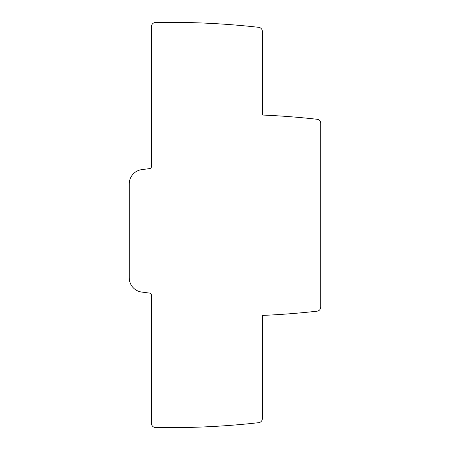 <?xml version="1.0" encoding="UTF-8"?>
<svg xmlns="http://www.w3.org/2000/svg" width="450" height="450" viewBox="0 0 450 450"><rect width="100%" height="100%" fill="white"/><g stroke="black" fill="none" stroke-linecap="round" stroke-linejoin="round"><path stroke-width="0.67" d="M151.453 26.612L151.453 166.551A2.059 2.059 0 0 1 149.664 168.593L141.756 169.633A14.4 14.4 0 0 0 129.234 183.909L129.234 277.796A14.4 14.4 0 0 0 141.756 292.072L149.664 293.113A2.059 2.059 0 0 1 151.453 295.155L151.453 423.388A4.112 4.112 0 0 0 155.492 427.5A788.473 788.473 0 0 0 258.688 422.679A4.112 4.112 0 0 0 262.339 418.59L262.339 315.422A788.473 788.473 0 0 0 317.109 311.175A4.112 4.112 0 0 0 320.766 307.086L320.766 123.367A4.112 4.112 0 0 0 317.109 119.278A788.473 788.473 0 0 0 262.339 115.031L262.339 31.41A4.112 4.112 0 0 0 258.688 27.321A788.473 788.473 0 0 0 155.492 22.5A4.112 4.112 0 0 0 151.453 26.612"/></g></svg>
